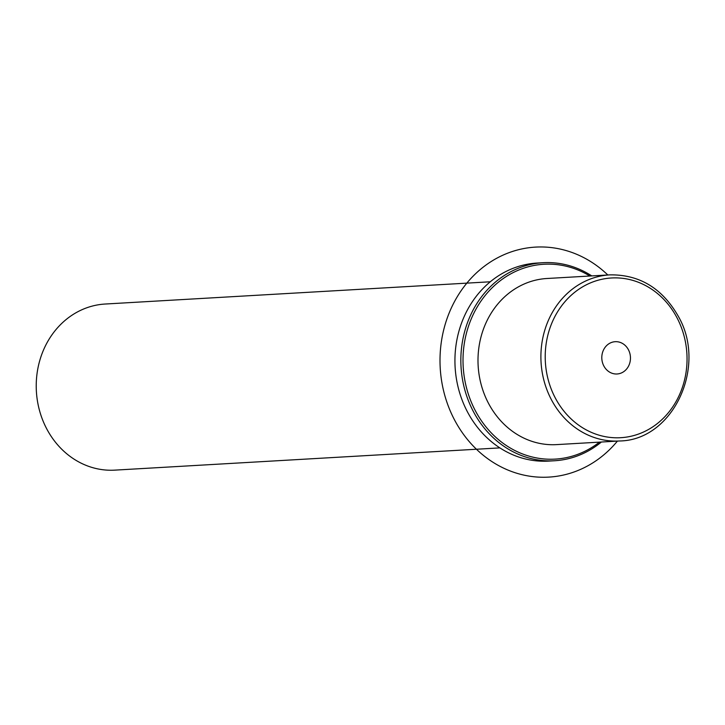 <?xml version="1.0" encoding="UTF-8"?>
<svg xmlns="http://www.w3.org/2000/svg" width="725" height="725" viewBox="0 0 725 725"><rect width="100%" height="100%" fill="white"/><g stroke="black" fill="none" stroke-linecap="round" stroke-linejoin="round"><path stroke-width="1.09" d="M609.852 274.866L546.949 278.5A83.194 73.723 86.7 0 0 488.315 402.982A83.194 73.723 86.7 0 0 556.546 444.615L619.449 440.981C672.827 440.428 707.41 366.877 678.482 316.608C662.487 288.369 639.613 274.458 609.852 274.866A83.194 73.723 86.7 0 0 551.217 399.348A83.194 73.723 86.7 0 0 619.449 440.981M490.281 281.78L105.188 304.029A83.194 73.723 86.7 0 0 46.545 428.511A83.194 73.723 86.7 0 0 114.786 470.135L499.878 447.887M628.947 365.282A16.168 14.328 -93.3 0 1 617.066 373.982A16.168 14.328 -93.3 0 1 604.188 366.587A16.168 14.328 -93.3 0 1 603.318 350.392A16.168 14.328 -93.3 0 1 615.199 341.692A16.168 14.328 -93.3 0 1 628.077 349.097A16.168 14.328 -93.3 0 1 628.947 365.282M589.869 276.026A97.594 86.483 86.7 0 0 486.828 293.48A97.594 86.483 86.7 0 0 475.12 410.287A97.594 86.483 86.7 0 0 599.466 442.132M591.781 275.917A99.189 87.906 86.7 0 0 543.07 262.704A99.189 87.906 86.7 0 0 473.153 411.12A99.189 87.906 86.7 0 0 554.516 460.756A99.189 87.906 86.7 0 0 601.378 442.023M543.07 262.704L537.153 263.048A99.189 87.906 86.7 0 0 467.235 411.465A99.189 87.906 86.7 0 0 548.589 461.1L554.516 460.756M617.419 441.099A115.193 102.08 -93.3 0 1 506.802 469.582A115.193 102.08 -93.3 0 1 440.066 364.584A115.193 102.08 -93.3 0 1 497.359 257.919A115.193 102.08 -93.3 0 1 607.822 274.983M555.132 397.672A79.995 70.887 86.7 0 0 652.319 427.17A79.995 70.887 86.7 0 0 677.123 318.003A79.995 70.887 86.7 0 0 579.946 288.505A79.995 70.887 86.7 0 0 555.132 397.672"/></g></svg>
